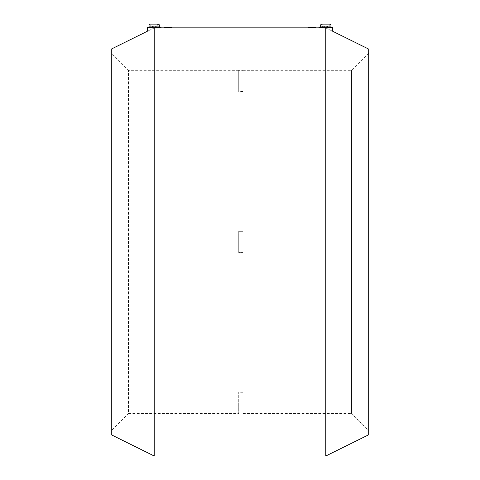 <?xml version="1.0" encoding="UTF-8"?>
<svg xmlns="http://www.w3.org/2000/svg" width="480" height="480" viewBox="0 0 480 480"><rect width="100%" height="100%" fill="white"/><g stroke="black" fill="none" stroke-linecap="round" stroke-linejoin="round"><path stroke-width="0.36" stroke-dasharray="2.4 1.8" d="M238.716 231.312L243 231.312L238.716 231.312L238.716 252.546L238.716 231.312L238.716 252.546L238.716 231.312L243 231.312L243 252.546L238.716 252.546L243 252.546L238.716 252.546L243 252.546L243 231.312L243 252.546L243 231.312L238.716 231.312M243 413.202L243 391.92L238.716 391.92L238.716 413.202L243 413.202L238.716 413.202L238.716 391.92L238.716 392.292L238.716 391.92L243 391.92L243 413.202M238.716 413.202L238.716 413.532L238.716 413.202M243 91.944L238.716 91.944L238.716 70.662L238.716 91.944L243 91.944L243 70.662L238.716 70.662L243 70.662L243 91.944M243 70.662L243 70.332L243 70.662M238.716 70.662L238.716 70.332L238.716 70.662M111.3 430.692L111.3 53.172L111.3 430.692L128.46 413.532L128.46 70.332L128.46 413.532L238.716 413.532M243 413.532L351.54 413.532L351.54 70.332L351.54 413.532L368.7 430.692L368.7 53.172L368.7 430.692M315.504 27.378L308.64 27.378M308.64 27.858L312.072 27.888M171.36 27.378L164.496 27.378M164.496 27.858L167.928 27.888M325.8 456L325.8 27.972C334.53 32.178 334.53 32.178 325.8 27.972L318.936 27.858M318.936 27.378L332.664 27.378M323.652 27.378L327.942 27.378L323.652 27.378L323.652 26.574L327.942 26.574L323.652 26.574L324.084 26.142L327.516 26.142L324.084 26.142M322.368 27.378L329.232 27.378L322.368 27.378L322.368 24L329.232 24L322.368 24M321.51 24L330.09 24M320.652 24.858L330.948 24.858M320.652 26.916L330.948 26.916M368.7 434.766L368.7 49.098M161.064 27.378L147.336 27.378M154.2 456L154.2 27.972C145.47 32.178 145.47 32.178 154.2 27.972L161.064 27.858M159.348 26.916L149.052 26.916M159.348 24.858L149.052 24.858M158.49 24L149.91 24M157.632 24L150.768 24L157.632 24L157.632 27.378L150.768 27.378L157.632 27.378M156.348 27.378L152.058 27.378L156.348 27.378L156.348 26.574L152.058 26.574L156.348 26.574L155.916 26.142L152.484 26.142L155.916 26.142M111.3 434.766L111.3 49.098M243 392.292L238.716 392.292M243 91.566L238.716 91.566M238.716 70.332L128.46 70.332L111.3 53.172M243 70.332L351.54 70.332L368.7 53.172M327.516 26.142L327.942 27.378M329.232 24L329.232 27.378M150.768 27.378L150.768 24M152.058 27.378L152.484 26.142"/><path stroke-width="0.72" d="M308.64 27.378L315.504 27.378L315.504 27.858L308.64 27.858L308.64 27.378M164.496 27.378L171.36 27.378L171.36 27.858L164.496 27.858L164.496 27.378M325.908 28.026L325.8 27.972C334.53 32.178 334.53 32.178 325.8 27.972L318.936 27.858L318.936 27.378L320.652 26.916L320.652 24.858L321.51 24L330.09 24L330.948 24.858L320.652 24.858M330.948 24.858L330.948 26.916L332.664 27.378L318.936 27.378M330.948 26.916L320.652 26.916M332.664 27.378L332.664 31.26L368.7 49.098L368.7 434.766L325.8 456L154.2 456L111.3 434.766L111.3 49.098L147.336 31.26L147.336 27.378L161.064 27.378L161.064 27.858L154.2 27.972C145.47 32.178 145.47 32.178 154.2 27.972L154.2 456M325.8 27.972L325.8 456M147.336 27.378L149.052 26.916L159.348 26.916L161.064 27.378M149.052 26.916L149.052 24.858L159.348 24.858L159.348 26.916M149.052 24.858L149.91 24L158.49 24L159.348 24.858M161.064 27.858L164.496 27.858M171.36 27.858L308.64 27.858M315.504 27.858L318.936 27.858"/></g></svg>
